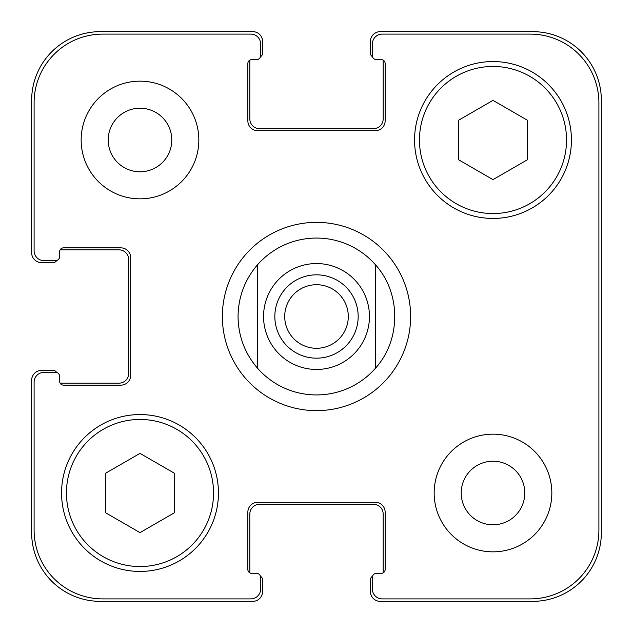 <?xml version="1.0" encoding="UTF-8"?>
<svg xmlns="http://www.w3.org/2000/svg" width="633" height="633" viewBox="0 0 633 633"><rect width="100%" height="100%" fill="white"/><g stroke="black" fill="none" stroke-linecap="round" stroke-linejoin="round"><path stroke-width="0.95" d="M222.365 316.5A94.135 94.135 0 0 1 363.564 234.978A94.135 94.135 0 0 1 363.564 398.022A94.135 94.135 0 0 1 222.365 316.5M284.708 316.5A31.792 31.792 0 0 0 316.5 348.292A31.792 31.792 0 0 0 348.292 316.5A31.792 31.792 0 0 0 316.5 284.708A31.792 31.792 0 0 0 284.708 316.5M358.175 316.5A41.675 41.675 0 0 1 295.666 352.589A41.675 41.675 0 0 1 295.666 280.411A41.675 41.675 0 0 1 358.175 316.5M375.329 264.618L375.329 368.382L375.329 264.618C401.203 292.968 401.203 340.032 375.329 368.382A78.445 78.445 0 0 1 257.671 368.382L257.671 264.618L257.671 368.382C244.852 353.467 238.309 336.17 238.055 316.5C238.309 296.83 244.852 279.533 257.671 264.618A78.445 78.445 0 0 1 375.329 264.618M174.32 512.817L140.004 532.63L105.679 512.817L105.679 473.183L140.004 453.37L174.32 473.183L174.32 512.817M527.321 159.817L492.996 179.63L458.68 159.817L458.68 120.183L492.996 100.37L527.321 120.183L527.321 159.817M213.543 492.996A73.539 73.539 0 0 0 103.226 429.309A73.539 73.539 0 0 0 103.226 556.684A73.539 73.539 0 0 0 213.543 492.996M218.448 492.996A78.445 78.445 0 0 1 100.782 560.933A78.445 78.445 0 0 1 100.782 425.067A78.445 78.445 0 0 1 218.448 492.996M566.543 140.004A73.539 73.539 0 0 0 456.227 76.316A73.539 73.539 0 0 0 456.227 203.691A73.539 73.539 0 0 0 566.543 140.004M571.441 140.004A78.445 78.445 0 0 1 453.774 207.933A78.445 78.445 0 0 1 453.774 72.067A78.445 78.445 0 0 1 571.441 140.004M598.897 102.744A68.641 68.641 0 0 0 530.256 34.103L382.197 34.103A9.804 9.804 0 0 0 372.394 43.906L372.394 55.672A3.925 3.925 0 0 0 376.311 59.597L381.216 59.597A3.925 3.925 0 0 1 385.141 63.522L385.141 120.879A9.804 9.804 0 0 1 375.329 130.683L257.671 130.683A9.804 9.804 0 0 1 247.859 120.879L247.859 63.522A3.925 3.925 0 0 1 251.784 59.597L256.689 59.597A3.925 3.925 0 0 0 260.606 55.672L260.606 43.906A9.804 9.804 0 0 0 250.803 34.103L102.744 34.103A68.641 68.641 0 0 0 34.103 102.744L34.103 250.803A9.804 9.804 0 0 0 43.906 260.606L55.672 260.606A3.925 3.925 0 0 0 59.597 256.689L59.597 251.784A3.925 3.925 0 0 1 63.522 247.859L120.879 247.859A9.804 9.804 0 0 1 130.683 257.671L130.683 375.329A9.804 9.804 0 0 1 120.879 385.141L63.522 385.141A3.925 3.925 0 0 1 59.597 381.216L59.597 376.311A3.925 3.925 0 0 0 55.672 372.394L43.906 372.394A9.804 9.804 0 0 0 34.103 382.197L34.103 530.256A68.641 68.641 0 0 0 102.744 598.897L250.803 598.897A9.804 9.804 0 0 0 260.606 589.094L260.606 577.328A3.925 3.925 0 0 0 256.689 573.403L251.784 573.403A3.925 3.925 0 0 1 247.859 569.478L247.859 512.121A9.804 9.804 0 0 1 257.671 502.317L375.329 502.317A9.804 9.804 0 0 1 385.141 512.121L385.141 569.478A3.925 3.925 0 0 1 381.216 573.403L376.311 573.403A3.925 3.925 0 0 0 372.394 577.328L372.394 589.094A9.804 9.804 0 0 0 382.197 598.897L530.256 598.897A68.641 68.641 0 0 0 598.897 530.256L598.897 102.744M198.833 140.004A58.829 58.829 0 0 1 110.585 190.952A58.829 58.829 0 0 1 110.585 89.047A58.829 58.829 0 0 1 198.833 140.004M551.834 492.996A58.829 58.829 0 0 1 463.585 543.953A58.829 58.829 0 0 1 463.585 442.048A58.829 58.829 0 0 1 551.834 492.996M108.211 140.004A31.792 31.792 0 0 0 155.892 167.531A31.792 31.792 0 0 0 155.892 112.468A31.792 31.792 0 0 0 108.211 140.004M461.212 492.996A31.792 31.792 0 0 0 508.892 520.532A31.792 31.792 0 0 0 508.892 465.469A31.792 31.792 0 0 0 461.212 492.996M372.528 56.693A3.925 3.925 0 0 1 370.432 53.219L370.432 41.454A9.804 9.804 0 0 1 380.235 31.65L532.709 31.65A68.641 68.641 0 0 1 601.35 100.291L601.35 532.709A68.641 68.641 0 0 1 532.709 601.35L380.235 601.35A9.804 9.804 0 0 1 370.432 591.546L370.432 579.781A3.925 3.925 0 0 1 372.528 576.307M251.784 59.597A3.925 3.925 0 0 0 249.956 60.048A3.925 3.925 0 0 0 249.821 61.069L249.821 118.917A9.804 9.804 0 0 0 259.625 128.728L373.375 128.728A9.804 9.804 0 0 0 383.179 118.917L383.179 61.069A3.925 3.925 0 0 0 383.044 60.048A3.925 3.925 0 0 0 381.216 59.597L376.311 59.597M383.044 572.952A3.925 3.925 0 0 0 383.179 571.931L383.179 514.083A9.804 9.804 0 0 0 373.375 504.272L259.625 504.272A9.804 9.804 0 0 0 249.821 514.083L249.821 571.931A3.925 3.925 0 0 0 249.956 572.952A3.925 3.925 0 0 0 251.784 573.403L256.689 573.403M56.693 260.472A3.925 3.925 0 0 1 53.219 262.568L41.454 262.568A9.804 9.804 0 0 1 31.65 252.765L31.65 100.291A68.641 68.641 0 0 1 100.291 31.65L252.765 31.65A9.804 9.804 0 0 1 262.568 41.454L262.568 53.219A3.925 3.925 0 0 1 260.472 56.693M260.472 576.307A3.925 3.925 0 0 1 262.568 579.781L262.568 591.546A9.804 9.804 0 0 1 252.765 601.35L100.291 601.35A68.641 68.641 0 0 1 31.65 532.709L31.65 380.235A9.804 9.804 0 0 1 41.454 370.432L53.219 370.432A3.925 3.925 0 0 1 56.693 372.528M60.048 383.044A3.925 3.925 0 0 0 61.069 383.179L118.917 383.179A9.804 9.804 0 0 0 128.728 373.375L128.728 259.625A9.804 9.804 0 0 0 118.917 249.821L61.069 249.821A3.925 3.925 0 0 0 60.048 249.956A3.925 3.925 0 0 0 59.597 251.784L59.597 256.689M276.787 351.521A52.95 52.95 0 0 0 361.214 344.866A52.95 52.95 0 0 0 331.273 265.654A52.95 52.95 0 0 0 276.787 351.521"/></g></svg>
